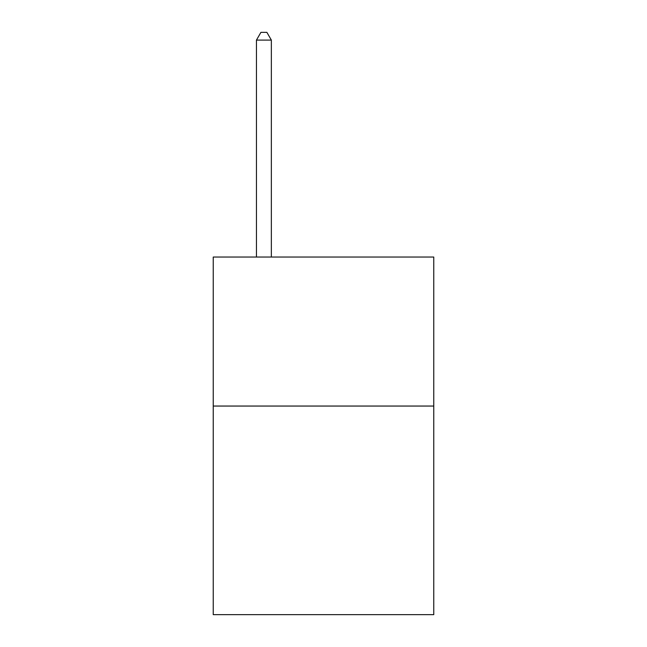 <?xml version="1.0" encoding="UTF-8"?>
<svg xmlns="http://www.w3.org/2000/svg" width="647" height="647" viewBox="0 0 647 647"><rect width="100%" height="100%" fill="white"/><g stroke="black" fill="none" stroke-linecap="round" stroke-linejoin="round"><path stroke-width="0.97" d="M433.765 406.049L433.765 614.65L213.235 614.65L213.235 257.045L433.765 257.045L433.765 406.049L213.235 406.049M271.352 257.045L271.352 40.098L256.447 40.098L256.447 257.045M256.447 40.098L260.919 32.35L266.879 32.35L271.352 40.098"/></g></svg>
